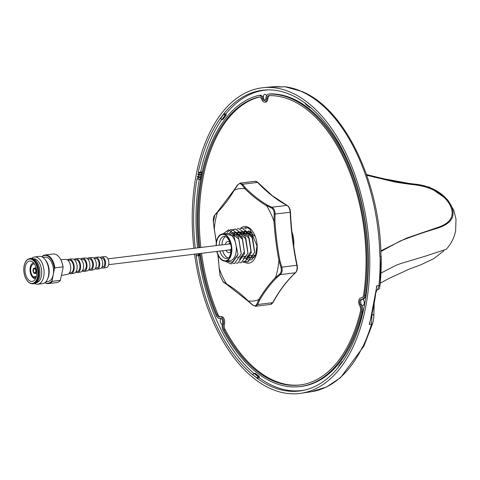 <?xml version="1.0" encoding="UTF-8"?>
<svg xmlns="http://www.w3.org/2000/svg" width="480" height="480" viewBox="0 0 480 480"><rect width="100%" height="100%" fill="white"/><g stroke="black" fill="none" stroke-linecap="round" stroke-linejoin="round"><path stroke-width="0.72" d="M380.844 251.508L400.554 240.864L405.654 238.926C416.592 234.858 424.626 232.08 436.434 228.498C447.162 225.156 457.29 219.48 451.236 205.674C443.79 191.514 428.052 185.49 415.152 184.152C400.98 182.502 390.786 180.756 376.302 177.132L366.48 174.486M200.412 253.452A145.608 82.686 -97 0 0 216.834 314.634A4.824 2.742 -97 0 0 218.16 316.5A4.824 2.742 -97 0 0 219.63 316.956A4.824 2.742 -97 0 0 219.954 316.872A4.686 2.658 83 0 1 220.266 316.788A4.686 2.658 83 0 1 222.978 319.038A4.686 2.658 83 0 1 223.332 323.988A4.824 2.742 -97 0 0 223.92 329.568A145.608 82.686 -97 0 0 256.932 371.106A145.608 82.686 -97 0 0 301.278 384.816A145.608 82.686 -97 0 0 360.468 311.214A4.824 2.742 -97 0 0 359.658 305.658A4.686 2.658 83 0 1 358.758 300.834A4.686 2.658 83 0 1 360.774 297.9A4.686 2.658 83 0 1 361.152 297.894A4.824 2.742 -97 0 0 361.548 297.882A4.824 2.742 -97 0 0 363.612 294.9A145.608 82.686 -97 0 0 269.016 95.622A4.824 2.742 -97 0 0 268.914 95.628A4.824 2.742 -97 0 0 266.712 98.934A4.686 2.658 83 0 1 264.57 102.144A4.686 2.658 83 0 1 263.238 101.694A4.686 2.658 83 0 1 261.834 99.594A4.824 2.742 -97 0 0 259.02 96.96A4.824 2.742 -97 0 0 258.78 97.002A145.608 82.686 -97 0 0 199.698 247.614M220.266 316.788L221.376 316.614A4.722 2.682 83 0 1 224.112 318.882A4.722 2.682 83 0 1 224.466 323.868A4.788 2.718 -97 0 0 225.054 329.406A145.572 82.662 -97 0 0 258.054 370.932A145.572 82.662 -97 0 0 301.836 384.726M201.546 253.314A145.572 82.662 -97 0 0 217.968 314.478A4.788 2.718 -97 0 0 219.282 316.332A4.788 2.718 -97 0 0 220.278 316.788M270.036 95.532A4.788 2.718 -97 0 0 267.846 98.808A4.722 2.682 83 0 1 265.692 102.048L264.57 102.144M199.524 253.56A147.18 83.574 -97 0 0 216.126 315.432A6.396 3.63 -97 0 0 217.89 317.91A6.396 3.63 -97 0 0 219.708 318.528A6.396 3.63 -97 0 0 220.266 318.402A3.114 1.77 83 0 1 220.536 318.336A3.114 1.77 83 0 1 222.294 319.89A3.114 1.77 83 0 1 222.51 323.13A6.396 3.63 -97 0 0 223.296 330.528A147.18 83.574 -97 0 0 256.656 372.51A147.18 83.574 -97 0 0 298.488 386.736A147.18 83.574 -97 0 0 361.314 311.976A6.396 3.63 -97 0 0 360.24 304.614A3.114 1.77 83 0 1 359.646 301.356A3.114 1.77 83 0 1 361.044 299.448A3.114 1.77 83 0 1 361.23 299.454A6.396 3.63 -97 0 0 361.626 299.454A6.396 3.63 -97 0 0 364.494 295.488A147.18 83.574 -97 0 0 268.878 94.062A6.396 3.63 -97 0 0 268.608 94.086A6.396 3.63 -97 0 0 265.818 98.454A3.114 1.77 83 0 1 264.456 100.578A3.114 1.77 83 0 1 263.508 100.284A3.114 1.77 83 0 1 262.578 98.886A6.396 3.63 -97 0 0 258.714 95.418A6.396 3.63 -97 0 0 258.534 95.454A147.18 83.574 -97 0 0 198.81 247.722M264.996 100.332A3.078 1.746 83 0 1 264.636 100.116A3.078 1.746 83 0 1 263.712 98.736A3.078 1.746 83 0 1 264.792 94.302A3.078 1.746 83 0 1 265.698 94.596A3.078 1.746 83 0 1 266.556 95.808M219.708 318.528L220.83 318.426A6.432 3.654 -97 0 0 221.01 318.402M298.488 386.736L299.61 386.64A147.216 83.598 -97 0 0 362.454 311.856A6.432 3.654 -97 0 0 361.368 304.458A3.078 1.746 83 0 1 361.842 299.436M221.988 244.884A11.22 6.372 83 0 1 222.276 242.226A11.22 6.372 83 0 1 225.57 236.454M231.072 263.97L237.876 254.418A17.1 9.714 -97 0 1 237.75 254.928L231.072 263.964L225.198 261.216M222.882 233.958L228.594 229.812L238.41 236.958L241.194 254.016L234.426 263.556L232.728 263.478M234.426 263.556L241.23 254.01L238.44 236.946L228.63 229.806L222.918 233.952M227.13 232.29L230.298 229.836L231.942 229.398L242.274 237.594L244.548 253.602L237.78 263.148L236.082 263.064M237.78 263.148L244.578 253.596L242.022 236.982L231.978 229.398L230.334 229.836M232.08 230.334L235.302 228.99L245.202 236.298L247.896 253.194L241.134 262.734L239.436 262.656M241.134 262.734L247.932 253.188L245.064 235.974L235.338 228.984L233.688 229.422M237.024 229.008L238.65 228.582L248.436 235.662L251.25 252.78L244.488 262.326L242.79 262.242M244.488 262.326L251.286 252.78L248.598 235.902L238.65 228.576M247.95 261.9L254.64 252.366L252.354 236.31L242.04 228.162L240.396 228.6L242.01 228.168L251.736 235.152L254.604 252.372L247.836 261.912L246.144 261.834M244.374 261.126L247.836 261.912M237.858 254.424A17.1 9.714 -97 0 0 237.948 253.908L237.876 254.418M230.316 229.842L227.166 232.284M229.494 233.286L232.062 230.346M232.08 230.358L229.932 232.662M245.394 227.754L243.75 228.192M222.312 234.024L226.788 233.478A13.68 7.77 83 0 1 235.974 252.948A13.68 7.77 83 0 1 230.112 260.64L225.642 261.186A13.68 7.77 -97 0 0 231.504 253.494A13.68 7.77 -97 0 0 222.312 234.024A13.68 7.77 -97 0 0 216.45 241.716A13.68 7.77 -97 0 0 216.09 245.604M216.804 251.448A13.68 7.77 -97 0 0 225.642 261.186M255.306 255.588L254.838 255.132M254.748 255.144L255.276 255.648M254.082 257.292L253.326 256.974M253.302 256.956L252.324 256.314M252.27 256.272L251.484 255.54M251.394 255.552L252.234 256.326M252.282 256.362L253.278 257.004M253.308 257.016L254.046 257.322M253.692 257.562L252.912 257.826M252.876 257.838L250.794 257.724M250.746 257.712L249.978 257.382M249.948 257.37L248.97 256.722M248.916 256.68L248.13 255.954M248.04 255.966L248.88 256.734M248.928 256.776L249.924 257.418M249.954 257.43L250.704 257.736M250.752 257.754L252.516 257.898M252.918 257.814L253.962 257.382M247.398 258.162L249.162 258.306L247.44 258.138M247.392 258.12L246.624 257.79M245.568 257.094L244.776 256.362M244.686 256.374L245.526 257.142M246.6 257.838L247.35 258.144M242.004 231.756L249.264 238.452L251.112 251.094L246.204 258.648M241.332 256.782L242.172 257.556M243.246 258.252L243.996 258.558M232.458 233.07L235.278 232.596L242.556 239.274L244.404 251.916L239.496 259.47L244.314 251.928L242.502 239.364L235.326 232.602M250.86 231.768L250.128 232.566M250.11 232.59L249.69 233.154M246.432 233.556L247.62 232.146M247.662 232.11L248.916 231.18M248.892 231.156L247.608 232.08M247.566 232.122L246.774 232.974M246.756 233.004L246.336 233.568M243.078 233.964L243.444 233.466M243.462 233.436L244.266 232.56M244.308 232.518L245.562 231.594M248.712 230.934L249.204 231.012M249.618 231.15L248.742 230.964M245.538 231.564L244.254 232.494M244.212 232.53L243.42 233.388M243.402 233.412L242.982 233.976M239.724 234.378L240.09 233.874M240.108 233.85L240.912 232.968M240.954 232.932L242.478 231.858M242.52 231.84L245.316 231.342M254.376 250.698L252.564 238.134L245.382 231.372L252.618 238.038L254.466 250.686M245.34 231.366L244.164 231.348M242.184 231.978L240.9 232.902M240.858 232.944L240.066 233.796M240.048 233.82L239.634 234.384M236.37 234.786L236.736 234.288M236.754 234.258L237.558 233.382M237.6 233.34L238.854 232.416M239.166 232.248L241.962 231.75M251.022 251.106L249.21 238.542L242.034 231.78M241.986 231.774L239.118 232.242M238.83 232.386L237.546 233.316M237.51 233.352L236.718 234.204M236.694 234.234L236.28 234.798M233.124 235.044L234.204 233.79M234.246 233.754L235.5 232.824M235.812 232.662L238.608 232.164M238.65 232.164L245.91 238.86L247.758 251.508M247.668 251.52L245.856 238.956L238.674 232.194M238.632 232.188L235.764 232.65M235.476 232.8L234.192 233.724M234.156 233.76L233.076 234.99M231.57 233.604L232.416 233.094M234.102 232.584L235.254 232.572M234.012 232.596L232.41 233.064M232.368 233.082L231.534 233.574M230.652 233.004L238.794 238.86L241.05 252.33M240.96 252.336L238.704 238.872L230.748 232.992M198.6 255.768A151.302 85.914 -97 0 0 253.926 373.506M199.296 179.064A151.302 85.914 -97 0 0 197.604 247.866M259.182 377.682A151.302 85.914 -97 0 0 301.608 390.534A151.302 85.914 -97 0 0 304.86 390.024M222.252 324.36A3.078 1.746 83 0 1 221.466 324.06A3.078 1.746 83 0 1 220.236 321.192A3.078 1.746 83 0 1 221.118 318.45M362.496 299.376A3.078 1.746 83 0 1 363.036 299.646A3.078 1.746 83 0 1 364.278 302.982A3.078 1.746 83 0 1 362.88 305.466A3.078 1.746 83 0 1 361.974 305.172A3.078 1.746 83 0 1 361.368 304.458L360.24 304.614M194.586 254.166A153.972 87.432 -97 0 0 254.394 378.756A153.972 87.432 -97 0 0 301.056 393.27A153.972 87.432 -97 0 0 369.708 268.218A153.972 87.432 -97 0 0 307.596 102.492A153.972 87.432 -97 0 0 263.646 87.648A153.972 87.432 -97 0 0 193.872 248.328M303.078 91.98L302.448 91.698C345.66 109.596 380.556 183.876 380.976 256.53M301.89 91.566A153.678 87.264 -97 0 0 284.568 86.742L284.94 86.748A2.736 2.232 96.3 0 0 284.568 86.742L282.144 86.964A153.744 87.3 -97 0 0 271.848 86.874L263.646 87.648M378.858 286.374L378.954 285.492A2.736 0.828 5.7 0 0 380.07 284.946C379.056 289.308 380.814 287.73 377.388 289.98L378.852 286.41M376.722 286.728L369.924 322.734L369.204 324.378A153.744 87.3 -97 0 0 376.62 285.882L376.722 286.728M341.67 362.73L338.37 367.098L341.736 362.79A151.506 86.034 -97 0 0 366.726 233.034L365.736 225.216A151.506 86.034 -97 0 0 309.33 106.446L305.142 103.422L305.97 104.424M259.296 376.77L259.032 377.91L256.998 378.198A151.506 86.034 -97 0 0 300.738 390.828A151.506 86.034 -97 0 0 338.388 367.218L338.994 365.664M259.104 377.766L259.272 376.446L255.264 373.38M309.282 106.518L304.992 103.05A151.506 86.034 -97 0 0 263.928 90.096A151.506 86.034 -97 0 0 223.596 114.036L225.336 114.954L225.132 115.284L223.62 114.156L220.248 118.464A151.506 86.034 -97 0 0 198.264 172.38L201.366 172.044M223.752 114.006L225.642 113.82L226.182 114.852M223.674 114.414L220.542 118.566L222 119.436L222.99 119.382L226.236 115.17L226.134 114.852L226.128 115.23L225.324 115.332L225.336 114.954L226.134 114.852L225.75 113.946M198.492 255.51L196.254 256.032A151.506 86.034 -97 0 0 252.66 374.802L256.98 377.808L258.348 376.518L257.148 378.186M200.454 178.92L197.982 179.226L197.082 178.518A151.506 86.034 -97 0 0 195.258 248.154M370.122 321.444L369.924 322.734M301.65 91.596A153.684 87.27 -97 0 1 317.844 101.49A153.684 87.27 -97 0 1 379.854 256.266L381.216 256.506A152.496 86.592 83 0 1 380.076 284.916A2.736 0.828 5.7 0 1 380.07 284.946L381.216 256.5M372.186 314.166A2.736 2.478 -4.6 0 1 373.806 316.23L374.19 304.752M364.026 345.78L362.568 347.268A153.678 87.264 -97 0 0 371.514 324.126A2.736 1.374 16.7 0 0 372.66 323.412L372.66 323.412A2.736 1.374 16.7 0 0 372.69 323.256M369.204 324.378L371.514 324.126L372 314.94M284.148 86.736L281.964 86.934M376.62 285.882L378.954 285.492A153.678 87.264 -97 0 0 380.094 256.242M256.998 378.198L256.98 377.808M252.708 374.73L254.28 373.338L258.348 376.518L259.146 376.416L259.254 376.782L258.45 376.878L254.04 373.386L252.714 374.724L256.986 378.078M198.972 253.626L199.248 255.408L198.906 253.638M196.254 256.032L198.33 255.522L196.398 256.044M201.372 174.15L198.888 174.456A149.868 85.098 83 0 1 199.164 173.088L198.264 172.38M201.636 172.782L199.164 173.088M200.904 176.604L198.408 176.904A149.868 85.098 83 0 1 198.72 175.296L197.814 174.582A151.506 86.034 -97 0 1 197.988 173.73L198.888 174.456M201.21 174.99L198.72 175.296M197.814 174.582L201.366 174.198M197.982 179.226A149.868 85.098 83 0 1 198.264 177.678L197.364 176.97A151.506 86.034 -97 0 1 197.502 176.202L198.408 176.904M200.754 177.372L198.264 177.678M197.364 176.97L198.354 176.862M366.762 175.284L393.414 181.662C394.95 182.202 411.834 184.584 412.746 184.578C425.838 185.922 440.628 190.32 449.376 203.88C457.05 217.812 447.576 224.286 437.04 227.694L406.536 238.128L380.82 250.83M368.412 175.05L383.91 178.794L429.462 187.164L447.594 199.77L453.816 210.306L456 219.09L455.634 230.874C454.17 237.888 451.044 244.026 446.25 249.288L425.538 256.104L400.926 263.484L395.832 265.398L380.946 273.096M363.282 346.968L340.488 377.718L326.502 387.006L311.316 391.728A153.684 87.27 -97 0 0 362.328 347.304L362.568 347.268M374.412 177.366L376.302 177.132M406.536 238.128L405.654 238.926M221.82 119.418A151.302 85.914 -97 0 0 200.742 171.558L201.726 172.326L200.304 179.688L199.476 179.04M268.182 89.88A151.302 85.914 -97 0 0 264.84 90.174A151.302 85.914 -97 0 0 225.846 114.006M224.226 233.79L233.976 236.1L237.948 253.908M237.75 254.928L232.812 262.302L226.116 261.126M228.216 258.042A11.22 6.372 83 0 1 222.702 250.722M360.774 297.9L361.884 297.732A4.722 2.682 83 0 1 362.052 297.714M262.578 98.886L263.712 98.736A6.432 3.654 -97 0 0 259.824 95.244L258.714 95.418M361.626 299.454L362.748 299.352A6.432 3.654 -97 0 0 365.628 295.362A147.216 83.598 -97 0 0 269.988 93.888A6.432 3.654 -97 0 0 269.724 93.912L268.608 94.086M259.524 96.996A145.572 82.662 -97 0 0 200.832 247.476M240.3 228.588A18.468 10.488 83 0 1 249.756 228.27A18.468 10.488 83 0 1 256.908 251.706A18.468 10.488 83 0 1 244.704 262.296A18.468 10.488 83 0 1 243.726 261.672A18.468 10.488 83 0 1 243.372 261.408M246.096 228.978L245.394 227.628A17.238 9.792 83 0 1 248.454 228.264L250.146 229.386L256.974 246.024L255.642 254.802L251.622 259.734M251.574 259.758L248.328 260.076M248.304 260.07L246.024 258.966M246.006 258.954L245.364 258.438M242.34 233.904L243.714 232.278M234.204 189.828L237.492 185.004L240.162 183.096L242.508 184.248L245.706 188.19L245.01 188.724L241.776 184.752C240.384 183.192 238.956 183.384 237.492 185.322L234.27 190.176A56.604 32.142 83 0 1 244.914 188.76L245.01 188.724M256.818 304.212L258.858 299.502A56.604 32.142 83 0 1 248.214 300.918L252.534 304.782C254.43 306.282 255.858 306.09 256.818 304.212L257.646 304.518L255.612 306.258L252.618 305.094L248.238 301.284M266.556 205.608L266.598 205.758A56.604 32.142 83 0 1 273.966 221.298L274.224 214.116C274.224 211.032 273.234 208.944 271.26 207.864L266.556 205.608L267.156 205.002L271.818 207.228L271.26 207.864M258.96 299.508L259.77 299.856L257.646 304.518L272.718 302.676A189.846 107.802 83 0 1 295.374 272.766A6.84 3.882 -97 0 0 296.838 265.2A189.846 107.802 83 0 1 290.178 212.316A6.84 3.882 -97 0 0 286.89 205.386A189.846 107.802 83 0 1 272.004 195.654A189.846 107.802 83 0 1 257.574 182.406L242.508 184.248L241.776 184.752M257.904 182.502A0.684 0.444 136.7 0 0 257.574 182.406A6.84 3.882 -97 0 0 255.042 181.272L257.904 182.502L272.304 195.732L287.142 205.428A0.684 0.522 117.9 0 0 286.89 205.386L271.818 207.228C273.99 208.422 275.088 210.732 275.106 214.164L274.926 221.394A189.846 107.802 -97 0 0 279.798 260.088L281.766 267.048C282.6 270.372 282.108 272.898 280.302 274.614L276.342 277.974L275.61 277.536L279.6 274.134C281.244 272.574 281.682 270.3 280.92 267.306L278.892 260.418A56.604 32.142 83 0 1 275.616 277.374L275.61 277.536M297.024 265.278L297.138 265.206C297.714 268.434 297.204 270.918 295.614 272.658A0.684 0.522 -132.8 0 1 295.374 272.766L280.302 274.614L279.6 274.134M290.34 212.202L290.466 212.244C291.276 230.088 293.502 247.74 297.138 265.206L280.92 267.306M252.534 304.782L252.9 305.148M279.798 260.088L278.94 260.28M248.13 300.954L248.538 301.35L248.13 300.954M274.926 221.394L274.05 221.418M226.59 284.07L226.53 283.92A56.604 32.142 83 0 1 219.162 268.38L220.086 275.418L223.05 281.67L226.59 284.07M287.142 205.428C289.116 206.694 290.226 208.968 290.466 212.244L274.224 214.116M214.704 215.4L213.39 222.228L214.236 229.26A56.604 32.142 83 0 1 217.512 212.304L215.1 214.788M237.756 184.884L237.492 185.322L237.756 184.884M234.48 189.684L234.18 190.164L234.48 189.684M247.506 256.026L248.622 257.046M248.67 257.082L249.78 257.736M249.804 257.748L250.326 257.946M252.84 257.958L254.652 256.806M254.916 236.286L248.658 230.88M244.824 257.922L243.828 256.752M250.86 255.618L251.976 256.638M253.158 257.34L253.68 257.532M248.646 230.952L247.26 231.906M247.218 231.936L246.522 232.65M246.504 232.674L245.808 233.592M254.208 255.21L255.084 256.032M250.572 231.528L249.876 232.242M249.858 232.26L249.162 233.184M25.164 267.384A10.26 5.826 83 0 1 29.658 261.054A10.26 5.826 83 0 1 36.648 275.088A10.26 5.826 83 0 1 32.154 281.424A10.26 5.826 83 0 1 25.164 267.384M37.764 275.838A12.258 6.96 83 0 1 29.196 282.534A12.258 6.96 83 0 1 24.048 266.634A12.258 6.96 83 0 1 32.616 259.938A12.258 6.96 83 0 1 37.764 275.838M24 266.568A12.426 7.056 -97 0 0 29.07 282.576A12.426 7.056 -97 0 0 37.902 275.898A12.426 7.056 -97 0 0 34.77 261.816A12.426 7.056 -97 0 0 26.388 260.676A12.426 7.056 -97 0 0 24 266.568M33.33 277.824L33.15 277.842A7.938 4.506 83 0 1 30.156 267.804A7.938 4.506 83 0 1 33.612 262.914M36.36 276.492L33.342 276.864A6.84 3.882 83 0 1 30.768 268.218A6.84 3.882 83 0 1 33.762 263.994A6.84 3.882 83 0 1 34.452 264.018M35.232 272.736L35.07 272.754A2.052 1.164 83 0 1 34.848 272.82A2.052 1.164 83 0 1 33.45 270.012A2.052 1.164 83 0 1 34.344 268.746A2.052 1.164 83 0 1 35.742 271.554A2.052 1.164 83 0 1 35.214 272.664L35.394 273.306L36.816 273.132M36.816 273.204L35.256 273.396A2.736 1.554 83 0 1 34.926 273.504A2.736 1.554 83 0 1 33.066 269.76A2.736 1.554 83 0 1 34.266 268.068A2.736 1.554 83 0 1 36.126 271.812A2.736 1.554 83 0 1 35.394 273.306M29.13 282.618A12.534 7.116 -97 0 0 29.19 282.66A12.534 7.116 -97 0 0 31.188 283.584A12.534 7.116 -97 0 0 38.1 275.922A12.534 7.116 -97 0 0 35.754 262.938A12.534 7.116 -97 0 0 28.2 259.188A12.534 7.116 -97 0 0 26.484 260.562A12.534 7.116 -97 0 0 26.436 260.616M31.188 283.584L31.662 283.692A12.702 7.212 -97 0 0 33.102 283.764A12.702 7.212 -97 0 0 38.67 275.928A12.702 7.212 -97 0 0 30.018 258.546A12.702 7.212 -97 0 0 28.638 258.972L28.2 259.188M33.102 283.764L34.14 283.638A12.702 7.212 -97 0 0 39.708 275.802A12.702 7.212 -97 0 0 31.056 258.42L30.018 258.546M36.39 282.666A12.012 6.822 -97 0 0 41.508 275.274A12.012 6.822 -97 0 0 33.474 258.822M34.734 283.518A13.722 7.794 -97 0 0 37.854 284.214A13.722 7.794 -97 0 0 43.866 275.742A13.722 7.794 -97 0 0 34.518 256.968A13.722 7.794 -97 0 0 31.662 258.39M37.854 284.214L42.594 283.632A13.722 7.794 -97 0 0 47.466 279.222A13.722 7.794 -97 0 0 48.6 275.166A13.722 7.794 -97 0 0 45.054 259.494A13.722 7.794 -97 0 0 39.258 256.386L34.518 256.968M47.466 279.222L47.964 278.094A12.258 6.96 -97 0 0 48.978 274.47A12.258 6.96 -97 0 0 45.81 260.472L45.054 259.494M45.888 281.754L47.964 281.502A12.258 6.96 -97 0 0 53.334 273.936A12.258 6.96 -97 0 0 44.982 257.16L42.912 257.418M61.626 275.388L67.428 274.368A7.548 4.29 -97 0 0 70.608 269.73A7.548 4.29 -97 0 0 65.592 259.386L60.81 259.722M69.444 272.934L70.842 272.682A6.288 3.57 -97 0 0 73.482 268.818A6.288 3.57 -97 0 0 69.318 260.202L67.896 260.292M69.12 273.354A7.362 4.182 -97 0 0 70.98 273.744L73.974 273.216A7.2 4.092 -97 0 0 77.01 268.794A7.2 4.092 -97 0 0 72.228 258.93L69.192 259.14A7.362 4.182 -97 0 0 67.476 259.968M70.98 273.744A7.362 4.182 -97 0 0 74.082 269.22A7.362 4.182 -97 0 0 69.192 259.14M75.966 271.746L77.382 271.488A5.898 3.348 -97 0 0 79.86 267.864A5.898 3.348 -97 0 0 75.954 259.782L74.514 259.872M75.66 272.16A7.014 3.984 -97 0 0 77.526 272.592L80.52 272.064A6.852 3.894 -97 0 0 83.412 267.852A6.852 3.894 -97 0 0 78.858 258.468L75.822 258.678A7.014 3.984 -97 0 0 74.118 259.542M77.526 272.592A7.014 3.984 -97 0 0 80.478 268.284A7.014 3.984 -97 0 0 75.822 258.678M82.488 270.558L83.922 270.294A5.508 3.126 -97 0 0 86.238 266.91A5.508 3.126 -97 0 0 82.584 259.362L81.126 259.458M82.2 270.966A6.666 3.786 -97 0 0 84.072 271.44L87.072 270.912A6.504 3.696 -97 0 0 89.808 266.916A6.504 3.696 -97 0 0 85.488 258.006L82.458 258.216A6.666 3.786 -97 0 0 80.754 259.128M84.072 271.44A6.666 3.786 -97 0 0 86.88 267.342A6.666 3.786 -97 0 0 82.458 258.216M89.004 269.37L90.468 269.1A5.118 2.91 -97 0 0 92.61 265.956A5.118 2.91 -97 0 0 89.22 258.942L87.738 259.038M88.746 269.766A6.312 3.588 -97 0 0 90.624 270.288L93.618 269.76A6.156 3.498 -97 0 0 96.21 265.974A6.156 3.498 -97 0 0 92.124 257.544L89.088 257.754A6.312 3.588 -97 0 0 87.39 258.714M90.624 270.288A6.312 3.588 -97 0 0 93.282 266.406A6.312 3.588 -97 0 0 89.088 257.754M95.514 268.182L97.008 267.912A4.734 2.688 -97 0 0 98.988 265.002A4.734 2.688 -97 0 0 95.856 258.522L94.338 258.618M95.286 268.554A5.964 3.39 -97 0 0 97.17 269.136L100.164 268.608A5.808 3.3 -97 0 0 102.612 265.038A5.808 3.3 -97 0 0 98.754 257.082L95.718 257.298A5.964 3.39 -97 0 0 94.032 258.312M97.17 269.136A5.964 3.39 -97 0 0 99.684 265.47A5.964 3.39 -97 0 0 95.718 257.298M102.018 266.994L102.936 266.826A4.38 2.484 -97 0 0 104.772 264.138A4.38 2.484 -97 0 0 101.874 258.144L100.938 258.198M101.556 267.714A5.652 3.21 -97 0 0 103.104 268.092L106.434 267.504A5.472 3.108 -97 0 0 108.738 264.138A5.472 3.108 -97 0 0 105.108 256.644L101.73 256.878A5.652 3.21 -97 0 0 100.32 257.616M103.104 268.092A5.652 3.21 -97 0 0 105.486 264.618A5.652 3.21 -97 0 0 101.73 256.878M36.09 277.386A6.84 3.882 83 0 1 35.43 277.578A6.84 3.882 83 0 1 33.492 276.978L36.324 276.636M35.538 278.664A7.938 4.506 83 0 1 33.3 277.962L33.492 276.978M33.15 277.842L33.342 276.864M35.07 272.754L35.256 273.396M41.904 256.842A13.998 7.95 83 0 1 54.396 268.656L52.098 280.608A13.998 7.95 83 0 1 45.054 282.558M44.928 282.654A14.412 8.184 -97 0 0 48.564 283.596A14.412 8.184 -97 0 0 52.29 281.31L52.098 280.608M54.396 268.656L54.882 267.864L62.958 266.88L63.132 267.588L60.372 280.32L52.29 281.31M54.882 267.864A14.412 8.184 -97 0 0 45.06 254.982A14.412 8.184 -97 0 0 41.76 256.776M48.564 283.596L56.64 282.606A14.412 8.184 -97 0 0 60.372 280.32M63.132 267.588A13.998 7.95 -97 0 0 59.892 258.186A13.998 7.95 -97 0 0 59.802 258.06M62.958 266.88A14.412 8.184 -97 0 0 59.718 257.928A14.412 8.184 -97 0 0 53.136 253.992L45.06 254.982M266.712 98.934L267.846 98.808M220.266 318.402L220.812 318.348M361.314 311.976L362.454 311.856M229.356 249.912A3.558 2.022 -97 0 0 229.512 250.044A3.558 2.022 -97 0 0 230.52 250.386M230.55 250.362A3.558 2.022 83 0 1 229.734 250.014A3.558 2.022 83 0 1 229.578 249.882M231.21 250.614A5.61 3.186 83 0 1 227.478 252.09A5.61 3.186 83 0 1 226.11 250.308M225.402 244.464A5.61 3.186 83 0 1 229.416 242.028A5.61 3.186 83 0 1 230.268 242.94M229.692 243.324L229.638 243.324A3.558 2.022 -97 0 0 228.642 244.068M228.864 244.044A3.558 2.022 83 0 1 229.692 243.348M219.906 251.064A11.22 6.372 -97 0 0 223.716 257.466A11.22 6.372 -97 0 0 227.016 258.534C227.982 257.694 229.362 259.518 231.132 251.484C231.984 246.45 230.502 241.662 226.686 237.114L224.292 236.262A11.22 6.372 -97 0 0 219.48 242.568A11.22 6.372 -97 0 0 219.192 245.226M293.718 246.018A18.468 10.488 -97 0 0 291.96 232.092M216.324 245.58A13.272 7.536 83 0 1 226.272 235.698A13.272 7.536 83 0 1 231.276 253.32A13.272 7.536 83 0 1 221.682 259.512A13.272 7.536 83 0 1 217.038 251.418M366.588 232.806L365.664 225.474M338.934 365.76L342.114 361.53L342.444 361.542L342.12 362.244M342.624 361.524L342.096 361.56L341.58 362.67M342.378 361.452L342.696 361.416M254.934 373.254L254.082 373.458M254.094 373.416L255.204 373.266L259.272 376.446L259.152 377.844M198.102 253.734L198.33 255.522L199.2 255.414M199.02 253.62L199.248 255.408L198.3 255.81L199.008 255.714L198.21 255.81L197.898 253.758M196.23 253.962L196.458 255.756M196.308 255.972L196.056 253.986M222.834 119.4L226.236 115.17L225.774 113.856M220.32 118.524L221.94 119.49L225.132 115.284L222.114 119.526L223.128 119.202M309.804 106.842L310.326 107.49L310.008 107.586L310.674 107.586M310.638 107.556L310.278 107.598M305.1 103.38L309.984 107.562L310.536 107.466M309.204 106.602L310.008 107.586L305.88 104.34M361.152 297.894L361.926 297.774M268.878 94.062L269.988 93.888M364.494 295.488L365.628 295.362M258.78 97.002L259.26 96.96M216.834 314.634L217.968 314.478M223.332 323.988L224.466 323.868M223.92 329.568L225.054 329.406M245.706 188.19A189.846 107.802 -97 0 0 256.35 197.568A189.846 107.802 -97 0 0 267.156 205.002M270.504 304.434A6.84 3.882 -97 0 0 272.718 302.676A0.684 0.444 -151.4 0 0 273.012 302.496L270.504 304.434L255.618 306.258M266.598 205.758A190.53 108.192 83 0 1 255.672 198.252A190.53 108.192 83 0 1 244.914 188.76M276.342 277.974A189.846 107.802 -97 0 0 259.77 299.856M258.858 299.502A190.53 108.192 83 0 1 275.616 277.374M278.892 260.418A190.53 108.192 83 0 1 273.966 221.298M226.53 283.92A190.53 108.192 83 0 1 248.214 300.918M217.992 254.916A190.53 108.192 83 0 1 219.162 268.38M234.27 190.176A190.53 108.192 83 0 1 217.512 212.304M214.236 229.26A190.53 108.192 83 0 1 216.378 242.136M229.638 243.324L230.79 244.89M229.71 243.354L229.068 244.02M229.782 249.858L230.778 250.356M233.232 235.17L235.698 234.87M235.788 234.858L237.042 234.702M237.078 234.702L239.046 234.456M239.142 234.444L240.39 234.294M240.426 234.288L242.4 234.048M242.496 234.036L243.744 233.88M243.78 233.88L245.754 233.634M245.85 233.628L247.098 233.472M247.134 233.466L249.108 233.226M249.198 233.214L250.452 233.064M250.488 233.058L252.27 232.842M303.798 390.264L301.608 390.534M377.382 289.98L376.422 290.142M282.03 86.94L271.848 86.874M376.158 292.272L376.65 290.1M363.846 346.272L372.66 323.412C373.518 320.124 373.902 317.73 373.806 316.23M284.94 86.748L302.688 91.674M366.588 232.854L365.652 225.426M342.726 361.374L342.114 361.53L338.418 366.87M443.874 250.806L433.716 258.678L420.798 264.816L409.374 269.04L388.302 278.808L380.238 283.2M311.316 391.728L301.056 393.27M267.06 89.898L264.84 90.174M237.21 257.286L239.448 257.016M240.564 256.878L242.802 256.602M243.918 256.47L246.156 256.194M247.272 256.056L249.51 255.786M249.6 255.774L250.59 255.648M250.626 255.648L252.864 255.372M252.954 255.36L253.944 255.24M253.98 255.234L255.54 255.042M231.24 248.598L230.556 250.386M230.238 243.876L107.922 258.846M230.952 249.714L108.636 264.684M295.614 272.658C287.118 280.536 279.582 290.484 273.012 302.496M226.812 284.484L248.226 301.272M223.272 282.09L226.788 284.466M217.8 254.238L220.014 275.376L223.278 282.096M214.818 214.938C213.648 216.3 213.15 218.748 213.33 222.288L216.312 242.538M217.62 211.722L214.812 214.944M234.192 189.84L217.638 211.692M240.162 183.096L255.042 181.272M36.15 267.84L34.266 268.068M36.816 273.27L34.926 273.504"/></g></svg>
